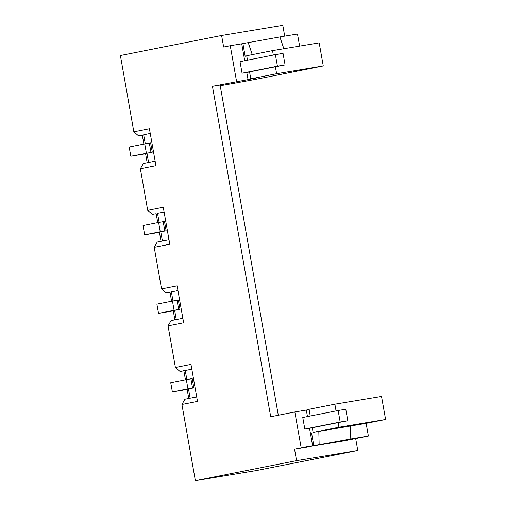 <?xml version="1.0" encoding="UTF-8"?>
<svg xmlns="http://www.w3.org/2000/svg" width="506" height="506" viewBox="0 0 506 506"><rect width="100%" height="100%" fill="white"/><g stroke="black" fill="none" stroke-linecap="round" stroke-linejoin="round"><path stroke-width="0.76" d="M276.605 73.718L275.384 66.786L249.559 71.903L250.78 78.835L276.605 73.718L323.264 65.963L263.43 77.823A46.931 0.677 -10 0 1 231.552 83.737L220.218 85.754M355.674 438.588L357.767 450.473L256.561 470.529L195.367 480.7L296.579 460.643L294.536 449.088L301.159 447.778L294.84 411.96L270.71 416.742L212.444 86.311L248.054 79.619L246.783 72.44M188.732 398.437L187.125 389.31L188.491 388.918L190.123 398.159L184.93 399.19L181.92 404.446L195.367 480.7M185.443 379.772L183.868 370.828L180.041 371.461L175.405 367.476L168.068 325.883L171.079 320.627L176.265 319.596L174.64 310.355L179.978 309.292L178.352 300.052L172.464 301.038L174.089 310.279L179.978 309.292M174.64 310.355L173.273 310.747L174.88 319.874M161.028 241.305L159.422 232.184L160.788 231.792L162.413 241.033L157.227 242.064L154.216 247.32L161.547 288.913L166.189 292.898L170.016 292.259L171.591 301.209M154.216 247.32L169.788 244.234L163.267 207.264L147.695 210.344L152.338 214.335L156.158 213.696L157.739 222.646M147.695 210.344L140.364 168.757L143.375 163.495L148.562 162.47L146.93 153.223L145.57 153.622L147.176 162.742M142.306 135.134L138.48 135.766L142.306 135.134L143.887 144.083M138.48 135.766L133.843 131.781L149.415 128.695L155.93 165.671L140.364 168.757M284.707 36.128L282.803 25.3L221.609 35.471L120.396 55.527L133.843 131.781M168.068 325.883L183.64 322.796L177.119 285.827L161.547 288.913M181.92 404.446L197.492 401.359L190.971 364.39L175.405 367.476M221.609 35.471L223.646 47.026L230.262 45.711L236.58 81.529M155.14 161.167L148.562 162.47M152.338 214.335L156.158 213.696M164.102 212.001L157.524 213.304L159.124 222.387M159.441 232.298L144.665 234.803L143.04 225.556L158.612 222.469L160.238 231.716L166.126 230.73L164.494 221.489L158.612 222.469M168.991 239.73L162.413 241.033M160.788 231.792L166.126 230.73M166.189 292.898L170.016 292.259M177.954 290.564L171.376 291.867L172.982 300.95M173.292 310.867L158.523 313.366L156.892 304.125L172.464 301.038M182.843 318.293L176.265 319.596M180.041 371.461L185.234 370.43L186.834 379.513M191.806 369.127L183.868 370.828M186.316 379.601L192.204 378.614L193.836 387.862L187.947 388.842L186.316 379.601L170.743 382.688L172.375 391.929L187.947 388.842M187.144 389.43L172.375 391.929M188.491 388.918L193.836 387.862M190.123 398.159L196.695 396.856M158.523 313.366L174.089 310.279M144.665 234.803L160.238 231.716M248.054 79.619L258.433 77.563L250.78 78.835M130.814 156.234L129.188 146.993L144.754 143.906L150.643 142.926L152.274 152.167L130.814 156.234L145.589 153.735M145.273 143.824L143.672 134.741L150.25 133.439M146.93 153.223L152.274 152.167M247.491 60.17L246.707 55.73L272.532 50.613L273.316 55.053M310.235 416.021L309.046 409.265L334.871 404.149L381.53 396.394L385.604 419.499L338.944 427.254L313.119 432.371L312.303 427.753L338.128 422.637L338.944 427.254M385.604 419.499L366.142 423.358L313.119 432.371M318.824 431.719L319.153 444.749L350.784 438.993L350.456 425.963M311.557 432.927L313.796 445.634L319.153 444.749M307.465 416.571L306.313 410.05L309.09 409.506M313.796 445.634L312.632 445.868L309.533 428.291M347.824 420.771L340.177 422.042L338.141 410.492L345.788 409.221L347.824 420.771L338.128 422.637M340.177 422.042L304.808 429.056L312.322 427.836M304.808 429.056L302.771 417.501L338.141 410.492M312.632 445.868L301.159 447.778M294.84 411.96L306.313 410.05M212.444 86.311L220.091 85.04L278.313 415.236M294.536 449.088L345.022 440.694L368.381 436.064L366.142 423.358M242.064 73.206L240.027 61.65L275.39 54.642L277.427 66.197L242.064 73.206L249.578 71.991M357.767 450.473L296.579 460.643M368.381 436.064L350.784 438.993M334.871 404.149L336.06 410.904M275.384 66.786L285.08 64.926L283.044 53.37L275.39 54.642M323.264 65.963L319.191 42.858L272.532 50.613M244.721 60.72L241.735 43.807L242.905 43.573L245.144 56.28L246.751 55.964M299.622 46.109L297.484 34.003L279.894 36.925L283.847 48.728M241.735 43.807L230.262 45.711M242.905 43.573L279.894 36.925M252.26 54.629L248.256 42.681M277.427 66.197L285.08 64.926M144.754 143.906L146.386 153.154M163.198 221.71L164.829 230.951M177.049 300.273L178.681 309.514M190.907 378.836L192.533 388.083M149.346 143.147L150.978 152.388"/></g></svg>
